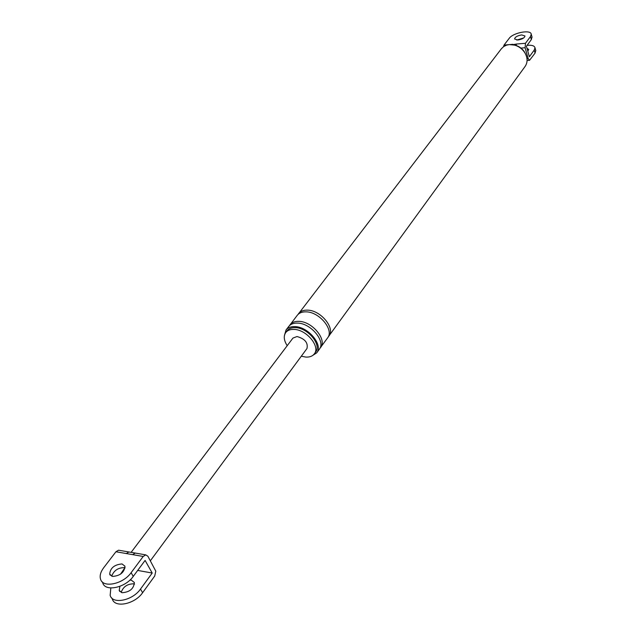 <?xml version="1.0" encoding="UTF-8"?>
<svg xmlns="http://www.w3.org/2000/svg" width="636" height="636" viewBox="0 0 636 636"><rect width="100%" height="100%" fill="white"/><g stroke="black" fill="none" stroke-linecap="round" stroke-linejoin="round"><path stroke-width="0.95" d="M516.011 45.402L516.535 44.027L525.463 43.288L525.113 47.74L528.182 58.623L529.573 60.293L535.075 53.098L535.719 50.371M525.463 43.288L530.48 36.562L531.243 34.233C530.933 29.304 513.029 32.69 509.166 38.375L504.054 45.053L508.601 44.679M535.822 50.737L534.987 47.716L534.24 50.077L529.359 56.755L526.409 46.261L531.33 39.623L531.99 36.928M523.706 37.937L516.702 40.06M534.987 47.716C534.367 45.713 531.736 44.925 527.093 45.331M527.793 51.182L528.755 49.457L526.998 48.36M503.489 46.69L504.054 45.053M512.664 44.703L516.535 44.027M517.831 40.036C522.108 39.313 524.493 37.961 524.978 35.99L521.703 34.924C517.434 35.648 515.057 36.999 514.58 38.971L517.831 40.036M311.894 355.953L316.72 352.845C323.446 345.038 308.206 326.642 294.834 326.61C290.859 326.475 287.933 327.588 286.049 329.949L284.435 335.458M301.305 356.208L305.844 357.082C309.708 357.273 312.538 356.2 314.335 353.862L315.639 352.074C321.903 344.807 307.729 327.691 295.287 327.651C291.582 327.524 288.847 328.566 287.09 330.768L285.755 332.525C283.386 336.054 283.863 340.443 287.202 345.69M314.335 353.862C320.6 346.588 306.401 329.456 293.943 329.408C290.239 329.281 287.512 330.322 285.755 332.525M525.765 54.465L524.573 52.12C522.323 48.67 519.222 46.356 515.279 45.18L512.688 44.703M328.176 336.969L525.145 66.383C527.816 62.312 527.713 57.757 524.827 52.74C522.347 48.956 518.944 46.412 514.611 45.116L509.38 44.592L506.685 45.1L503.736 46.515L501.438 48.686L298.014 314.454M328.868 336.142C335.617 328.287 320.647 310.058 307.363 310.137C303.42 310.042 300.502 311.179 298.602 313.556M319.876 348.361L327.604 337.883C334.345 330.028 319.351 311.783 306.059 311.855C302.116 311.751 299.19 312.888 297.298 315.257L289.452 325.64M320.592 347.526C327.325 339.696 312.173 321.355 298.825 321.355C294.865 321.236 291.94 322.357 290.048 324.726M316.72 352.845L319.304 349.291C326.03 341.468 310.853 323.112 297.497 323.104C293.53 322.977 290.604 324.098 288.72 326.467L286.049 329.949M137.686 570.42L152.211 573.044L140.516 589.047L142.615 592.704L154.731 576.001L155.788 571.176L147.894 556.246L145.771 554.87L143.203 556.46L132.654 554.64L135.237 553.058L136.017 553.193M132.654 554.64L126.294 553.543L128.885 551.968L129.649 552.096M143.203 556.46L131.119 572.678C123.177 584.134 102.865 588.372 100.536 579.142C99.526 575.731 100.591 571.907 103.732 567.686L115.935 551.754L118.535 550.196L119.322 550.331M152.211 573.044L145.103 560.419L133.25 576.399C125.348 587.855 105.067 592.068 102.714 582.822L101.959 581.543M111.705 576.2C113.757 570.635 117.906 567.773 124.155 567.63L125.101 567.892M142.615 592.704C134.848 604.184 114.719 608.31 112.302 598.993L111.594 597.8M140.516 589.047C132.717 600.527 112.556 604.677 110.155 595.375L110.823 587.966M124.855 567.805L120.474 574.221M129.903 580.104L131.398 580.199L134.339 582.497C133.838 588.705 129.76 592.108 122.112 592.728L119.218 590.454L119.894 586.336M121.174 592.45C123.114 586.829 127.216 583.951 133.488 583.824L134.498 584.126M131.151 552.31L292.958 338.074L297.012 336.531C304.922 338.773 308.245 342.772 306.965 348.536L150.406 560.721M112.58 576.439L109.686 574.197C110.243 568.028 114.361 564.609 122.025 563.941L124.966 566.207C124.402 572.376 120.276 575.787 112.58 576.439M526.998 58.719L528.182 58.623M531.33 39.623L530.48 36.562M534.24 50.077L535.075 53.098M525.113 47.74L520.932 48.074M510.175 44.544L512.886 44.321M133.25 576.399L131.119 572.678M126.294 553.543L115.935 551.754M529.462 60.301L527.085 60.484M531.243 34.233L532.086 37.285M524.827 52.74L524.573 52.12M514.611 45.116L515.279 45.18M145.771 554.87L118.535 550.196M109.686 574.197L110.33 575.286M119.862 591.552L119.218 590.454"/></g></svg>
